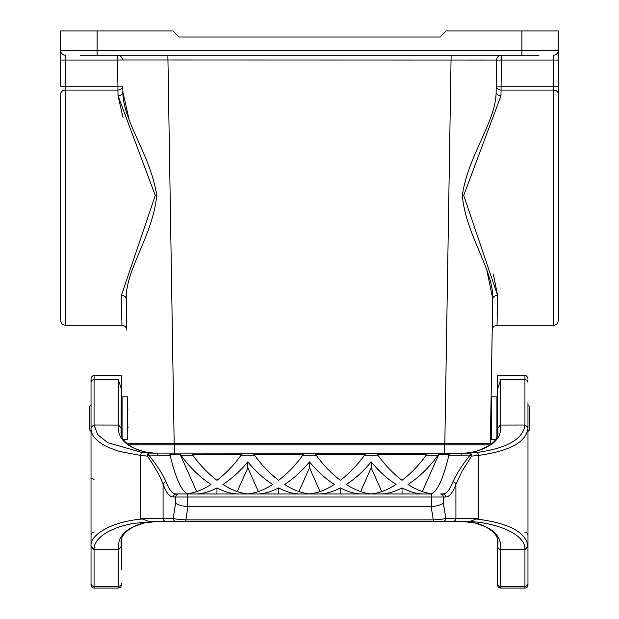 <?xml version="1.0" encoding="UTF-8"?>
<svg xmlns="http://www.w3.org/2000/svg" width="619" height="619" viewBox="0 0 619 619"><rect width="100%" height="100%" fill="white"/><g stroke="black" fill="none" stroke-linecap="round" stroke-linejoin="round"><path stroke-width="0.93" d="M122.075 437.06L122.075 396.887L121.37 397.591L121.37 375.648L121.038 432.124M176.276 493.985L178.628 493.985A3.033 2.933 90 0 0 175.703 497.018L173.343 497.018A3.033 2.933 90 0 1 176.276 493.985C172.508 493.9 169.08 489.838 166.016 481.799A3.033 2.368 160.4 0 0 163.083 484.22L163.083 518.258L173.142 518.258L175.703 502.984C177.939 504.98 181.854 506.141 187.425 506.458L431.079 506.466L433.323 519.867C439.869 519.589 444.047 519.055 445.858 518.258A3.033 2.933 90 0 1 442.925 521.299L433.323 521.299L433.323 519.867L185.677 519.867C179.061 519.581 174.883 519.047 173.142 518.258A3.033 2.933 90 0 0 176.075 521.299L148.575 521.299L157.783 521.299L133.727 523.365C125.912 524.742 119.041 526.723 113.138 529.299C102.15 533.857 94.042 541.37 94.088 548.929L94.065 549.595L118.647 549.556L121.378 546.26L121.37 539.714M121.37 434.909L121.37 428.487M121.37 569.844L121.37 546.353M448.69 521.299L170.31 521.299M298.923 491.579L309.5 467.794L320.077 491.579M309.5 467.794L309.5 461.906C301.778 471.214 293.476 478.735 284.593 484.476C293.429 490.086 301.732 493.219 309.5 493.885C317.268 493.219 325.571 490.086 334.407 484.476C325.524 478.735 317.222 471.214 309.5 461.906M258.386 491.579L247.809 467.794L237.232 491.579M222.902 484.476C231.738 490.086 240.04 493.219 247.809 493.885C255.577 493.219 263.88 490.086 272.716 484.476C263.833 478.735 255.531 471.214 247.809 461.906C240.087 471.214 231.785 478.735 222.902 484.476M247.809 467.794L247.809 461.906M381.768 491.579L371.191 467.794L360.614 491.579M371.191 467.794L371.191 461.906C363.469 471.214 355.167 478.735 346.284 484.476C355.12 490.086 363.423 493.219 371.191 493.885C378.96 493.219 387.262 490.086 396.098 484.476C387.215 478.735 378.913 471.214 371.191 461.906M300.153 493.985C293.545 493.947 286.38 491.927 278.651 487.927L278.651 493.985M278.651 487.927C270.929 491.935 263.764 493.954 257.156 493.985M238.462 493.985C231.854 493.947 224.689 491.927 216.959 487.927L216.959 493.985M216.959 487.927C209.237 491.935 202.073 493.954 195.465 493.985M443.297 502.984C440.566 505.096 436.658 506.249 431.575 506.458L431.575 497.018L445.657 497.018C449.425 496.933 452.845 492.662 455.917 484.22L455.917 518.258L445.858 518.258L443.297 502.984L443.297 497.018A3.033 2.933 90 0 0 440.372 493.985L442.724 493.985A3.033 2.933 90 0 1 445.657 497.018M121.038 432.062L121.038 431.992C120.62 437.672 124.728 442.933 133.371 447.777C141.65 451.537 149.783 453.379 157.783 453.325L157.783 453.325C150.301 452.93 144.784 452.11 141.225 450.88C139.554 450.733 129.139 446.276 127.831 444.666C120.535 439.444 117.471 432.905 118.647 425.067L94.065 425.021L97.678 434.67L107.66 442.639L141.72 452.419L148.9 453.069L461.217 453.325C467.26 453.108 472.777 452.296 477.775 450.88L491.169 444.666C494.589 442.345 497.258 439.32 499.154 435.598C500.74 431.706 501.142 428.193 500.353 425.067L524.935 425.021L524.912 425.671C522.598 439.343 506.729 448.264 477.28 452.419A3.033 0.689 83.4 0 1 478.294 455.437L471.624 456.102A3.033 0.882 -142.6 0 0 470.27 455.011C462.153 465.001 456.396 473.93 452.984 481.799C449.92 489.838 446.492 493.9 442.724 493.985L440.372 493.985M524.92 425.671L524.912 425.671A3.033 2.724 -0 0 1 527.968 428.402L527.968 427.752L524.935 425.021L524.935 379.625L500.663 379.625L500.663 425.021M524.912 548.945L524.935 549.595L500.353 549.556C502.226 543.575 497.978 533.864 491.161 529.949C490.735 529.059 480.035 523.867 477.775 523.736C472.777 522.32 467.26 521.508 461.217 521.299C494.612 520.919 525.423 533.926 524.912 548.929L527.968 546.206C525.964 532.139 508.81 523.07 476.522 519.001L478.294 518.258L478.294 455.437C509.569 451.15 526.127 442.144 527.968 428.418L527.968 428.34M477.28 452.419L470.1 453.069A3.033 1.354 86.3 0 1 471.624 456.102L462.184 470.989L455.917 484.22A3.033 2.368 19.6 0 0 452.984 481.799M500.353 425.067L497.622 428.363L497.962 431.992C498.38 437.672 494.272 442.933 485.629 447.777C477.35 451.537 469.217 453.379 461.217 453.325L470.1 453.069L470.27 455.011L461.209 455.259M118.647 549.556C117.471 541.718 120.535 535.187 127.839 529.949C129.108 528.363 139.608 523.86 141.225 523.736C144.846 522.498 150.363 521.685 157.783 521.299L461.217 521.299L475.005 523.024L485.118 526.583C494.07 531.427 498.357 536.774 497.962 542.631L497.63 546.128L497.63 539.714M497.63 434.909L497.63 428.487M94.08 425.671L94.088 425.671A3.033 2.724 180 0 0 91.032 428.402L91.032 427.752L94.065 425.021L94.065 375.648L121.37 375.648M141.72 452.419A3.033 0.689 96.6 0 0 140.706 455.437L120.767 451.708C118.353 451.236 107.025 447.158 104.758 445.494C95.512 440.372 90.939 434.677 91.032 428.418L91.032 428.34M121.37 585.017A3.033 3.033 0 0 1 118.337 588.05L120.31 587.323M91.032 402.652L91.032 382.38A3.033 2.747 180 0 1 94.065 379.625L118.337 379.625L121.37 389.042M118.337 549.595L118.337 588.05L94.065 588.05A3.033 3.033 0 0 1 91.032 585.017L91.032 569.844M118.337 588.05L94.065 588.05L94.065 549.595L91.032 546.863L91.032 546.237L91.032 585.017M94.065 532.216A3.033 3.033 -0 0 0 91.032 535.249M91.032 477.914L94.065 479.593M94.065 375.648C92.587 375.485 91.581 376.499 91.032 378.681L91.032 427.775M241.766 454.431L192.161 454.431M241.867 454.338L192.06 454.338L192.873 455.259C200.061 465.179 208.092 473.527 216.959 480.313C225.834 473.527 233.866 465.179 241.054 455.259L241.867 454.338M196.695 491.579L180.175 454.431L169.869 454.431M180.175 454.338L169.838 454.338L170.101 455.259C175.548 477.868 181.274 490.705 187.271 493.776C194.737 492.894 202.653 489.799 211.025 484.476C199.937 477.272 189.925 467.531 180.988 455.259L180.175 454.431M303.457 454.431L253.852 454.431M303.558 454.338L253.751 454.338L254.564 455.259C261.752 465.179 269.783 473.527 278.651 480.313C287.526 473.527 295.557 465.179 302.745 455.259L303.558 454.338M94.088 548.929L91.032 546.206C89.724 534.313 112.975 521.299 142.478 519.001L140.706 518.258L140.706 455.437L147.376 456.102A3.033 0.882 -37.4 0 1 148.73 455.011L157.791 455.259M166.016 481.799C162.604 473.93 156.847 465.001 148.73 455.011L148.9 453.069A3.033 1.354 93.7 0 0 147.376 456.102C154.75 466.587 159.988 475.965 163.083 484.22C166.155 492.662 169.575 496.933 173.343 497.018M178.628 493.985L431.575 493.985L431.575 497.018L175.703 497.018L175.703 502.984M91.032 546.206L91.024 428.688M118.647 425.067L121.37 428.363M121.03 542.631L121.37 546.128M449.131 454.431L438.825 454.431L422.305 491.579M302.745 455.259L316.255 455.259L315.442 454.338L365.249 454.338L364.436 455.259L377.946 455.259L377.133 454.338L426.94 454.338L426.127 455.259L438.012 455.259L438.825 454.431M438.825 454.338L449.162 454.338L448.899 455.259L461.217 455.259L461.217 453.325L309.5 453.325M438.012 455.259C429.075 467.531 419.063 477.272 407.975 484.476C416.347 489.799 424.263 492.894 431.729 493.776C437.726 490.705 443.452 477.868 448.899 455.259M426.839 454.431L377.234 454.431M377.946 455.259C385.134 465.179 393.166 473.527 402.041 480.313C410.908 473.527 418.939 465.179 426.127 455.259M365.148 454.431L315.543 454.431M316.255 455.259C323.443 465.179 331.474 473.527 340.349 480.313C349.217 473.527 357.248 465.179 364.436 455.259M495.695 439.366L491.463 439.366L491.463 396.887L496.925 396.887L497.63 397.591L497.63 375.648L497.63 389.042L500.663 379.625M497.63 585.017L497.63 583.593A3.033 2.747 -0 0 0 500.663 586.348L500.663 588.05A3.033 3.033 0 0 1 497.63 585.017L497.63 569.844M498.945 587.516L500.663 588.05L524.935 588.05A3.033 3.033 0 0 0 527.968 585.017L527.968 569.844M500.663 588.05L524.935 588.05L524.935 586.348A3.033 2.747 -0 0 0 527.968 583.593L527.968 585.017M524.935 532.216A3.033 3.033 180 0 1 527.968 535.249M527.968 402.652L527.968 427.775M497.63 428.294L497.63 389.042M497.63 583.593L497.63 546.128M527.968 546.221L527.968 583.593M423.535 493.985C416.927 493.947 409.763 491.927 402.041 487.927L402.041 493.985M402.041 487.927C394.311 491.935 387.146 493.954 380.538 493.985M361.844 493.985C355.236 493.947 348.071 491.927 340.349 487.927C332.62 491.935 325.455 493.954 318.847 493.985M340.349 493.985L340.349 487.927M431.079 506.466L431.575 506.458M187.921 506.466L185.677 521.299L176.075 521.299M148.575 521.299L142.486 519.001M121.038 542.631L121.038 542.631C120.643 536.774 124.93 531.427 133.882 526.583L143.995 523.024L157.783 521.299L461.217 521.299M500.353 549.556C498.728 549.161 497.823 548.063 497.63 546.26M500.663 549.595L500.663 586.348L524.935 586.348L524.935 549.595L527.968 546.863M470.177 521.299L476.514 518.993M470.425 521.299L442.925 521.299M433.323 521.299L185.677 521.299M491.463 409.174L490.906 409.174L492.716 299L490.349 443.312L490.612 427.079L491.463 427.079M65.544 325.277C62.589 324.99 60.971 323.373 60.685 320.425L60.685 93.972A4.851 3.9 0 0 1 65.544 90.072L65.544 325.277L121.943 325.277C124.845 325.563 126.462 327.157 126.794 330.051L126.284 299C125.061 270.441 153.001 235.429 156.708 195.472C151.051 155.81 122.794 121.146 122.887 92.014L122.786 86.095A4.851 3.9 179.1 0 1 117.935 90.072L65.544 90.072L117.935 90.072L118.036 95.783L123.011 117.44M482.758 443.312L482.758 444.829L482.758 443.312M496.214 86.095A4.851 3.9 -179.1 0 0 501.065 90.072L500.964 95.783L463.724 195.449L497.568 295.333L497.057 325.277L553.456 325.277L553.456 90.072L501.065 90.072L553.456 90.072A4.851 3.9 0 0 1 558.315 93.972L558.315 86.173L553.456 86.173L553.456 60.082L501.491 60.082L501.065 86.173L496.214 86.095L496.113 92.014L496.639 59.997L496.113 92.014A4.851 3.683 -179.1 0 0 500.964 95.783M496.113 92.014C496.19 121.169 467.972 155.795 462.292 195.434C465.975 235.413 493.947 270.457 492.716 299A4.851 3.737 -179.1 0 1 497.568 295.333L493.304 273.993M121.943 325.277L121.432 295.333L155.276 195.496L118.036 95.783A4.851 3.683 179.1 0 0 122.887 92.014L128.953 118.949M60.685 93.972L60.685 276.732M97.098 30.95L97.098 50.371L521.902 50.371L521.902 30.95L446.044 30.95L439.977 37.016L179.023 37.016L172.956 30.95L60.685 30.95L60.685 86.173L117.935 86.173L117.509 60.082L65.544 60.082L65.544 90.072M490.349 443.312L128.651 443.312M538.894 55.223L80.106 55.223M521.902 30.95L558.315 30.95L558.315 50.371A4.851 4.851 0 0 1 553.456 55.223L553.456 60.082L558.315 60.082L558.315 50.371L521.902 50.371L521.902 55.223M553.456 325.277C556.411 324.99 558.029 323.373 558.315 320.425L558.315 112.875M558.315 60.082L558.315 86.173M558.315 320.425L558.315 93.972M501.491 55.223A4.851 4.851 0 0 0 496.639 59.997A4.851 4.851 0 0 1 501.491 55.223L501.491 60.082L122.361 59.997A4.851 4.851 0 0 0 117.509 55.223L117.509 60.082L122.361 59.997A4.851 4.851 0 0 0 117.509 55.223M486.921 270.658L492.716 298.683M121.432 295.333A4.851 3.737 179.1 0 1 126.284 299M97.098 55.223L97.098 50.371L60.685 50.371A4.851 4.851 0 0 0 65.544 55.223L65.544 60.082L60.685 60.082M136.242 443.312L136.242 444.829M489.436 445.541L489.436 444.829L129.564 444.829L129.564 445.541M91.032 404.872L89.306 406.598L89.306 429.656L91.024 431.381M123.305 439.366L127.537 439.366L127.537 396.887L122.075 396.887M128.388 427.079L127.537 427.079M527.976 431.381L529.694 429.656L529.694 406.598L527.968 404.872M496.925 396.887L496.925 437.06M121.37 583.593A3.033 2.747 180 0 1 118.337 586.348L94.065 586.348A3.033 2.747 180 0 1 91.032 583.593M118.337 379.625L118.337 425.021M241.054 455.259L254.564 455.259M180.988 455.259L192.873 455.259M157.783 453.325L157.783 455.259L170.101 455.259M431.575 493.985L187.425 493.985L187.425 506.458M166.016 521.299A3.033 2.933 90 0 1 163.083 518.258L140.706 518.258M527.968 382.38A3.033 2.747 -0 0 0 524.935 379.625L524.935 375.648C526.127 375.222 527.14 376.236 527.968 378.681M452.984 521.299A3.033 2.933 -90 0 0 455.917 518.258L478.294 518.258M444.829 443.312L451.127 55.223M167.873 55.223L174.171 443.312M501.065 90.072L501.065 86.173L553.456 86.173L553.456 90.072M122.786 86.095L117.935 86.173L117.935 90.072M174.473 443.312L174.473 453.325M444.527 443.312L444.527 453.325M497.63 375.648L524.935 375.648M527.976 545.927L527.976 428.688M497.057 325.277C494.155 325.563 492.538 327.157 492.206 330.051M128.094 409.174L127.537 409.174"/></g></svg>
